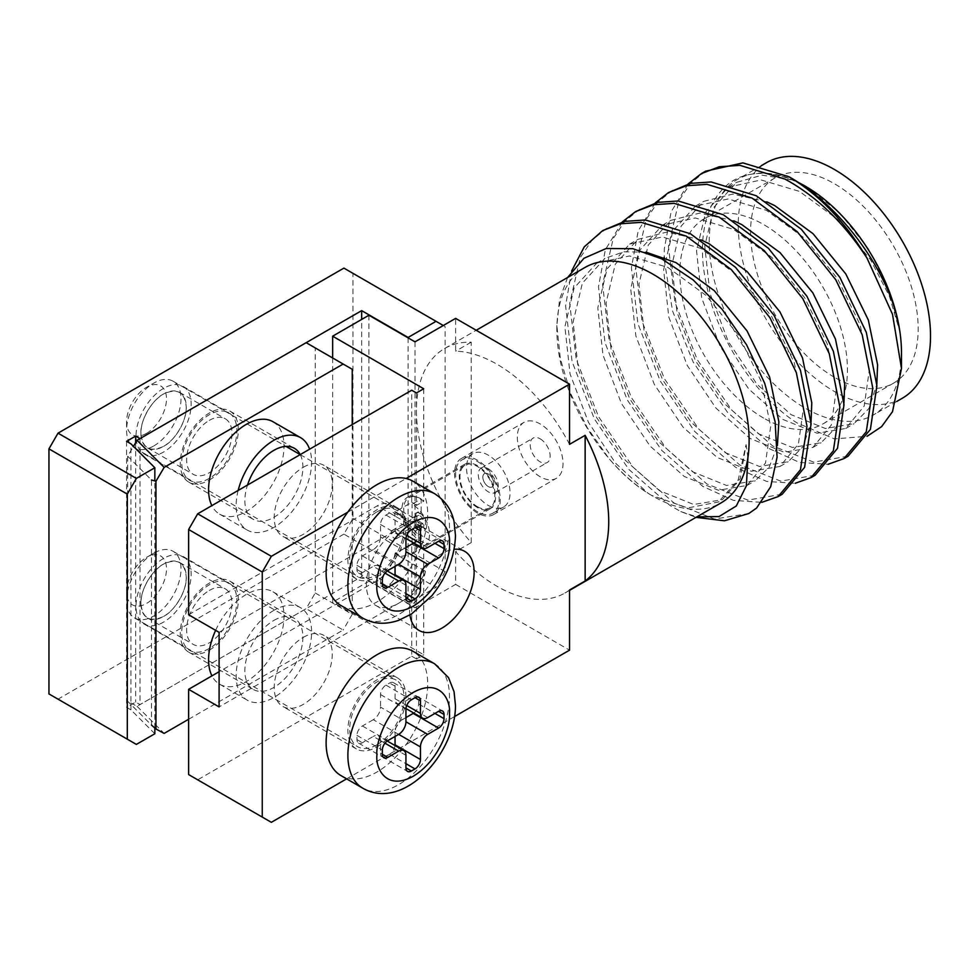 <?xml version="1.0" encoding="UTF-8"?>
<svg xmlns="http://www.w3.org/2000/svg" width="979" height="979" viewBox="0 0 979 979"><rect width="100%" height="100%" fill="white"/><g stroke="black" fill="none" stroke-linecap="round" stroke-linejoin="round"><path stroke-width="0.73" stroke-dasharray="4.89 3.67" d="M834.377 377.245A118.52 68.42 60 0 1 756.951 272.811A118.52 68.42 60 0 1 775.123 177.835A118.52 68.42 60 0 1 834.377 183.709A118.52 68.42 60 0 1 911.804 288.144A118.52 68.42 60 0 1 893.631 383.107A118.52 68.42 60 0 1 834.377 377.245M763.632 418.082A118.52 68.42 60 0 1 686.206 313.647A118.52 68.42 60 0 1 704.378 218.684A118.52 68.42 60 0 1 763.632 224.546A118.52 68.42 60 0 1 841.059 328.993A118.52 68.42 60 0 1 822.886 423.956A118.52 68.42 60 0 1 763.632 418.082M303.257 467.301A41.045 23.692 -60 0 1 323.78 465.27A41.045 23.692 -60 0 1 330.07 498.164A41.045 23.692 -60 0 1 303.257 534.326A41.045 23.692 -60 0 1 282.735 536.357A41.045 23.692 -60 0 1 276.445 503.475A41.045 23.692 -60 0 1 303.257 467.301M376.903 576.851A41.045 23.692 120 0 0 403.715 540.677A41.045 23.692 120 0 0 397.425 507.795A41.045 23.692 120 0 0 376.903 509.826A41.045 23.692 120 0 0 350.09 545.988A41.045 23.692 120 0 0 356.38 578.883A41.045 23.692 120 0 0 376.903 576.851M303.257 637.378A41.045 23.692 -60 0 1 323.78 635.347A41.045 23.692 -60 0 1 330.07 668.241A41.045 23.692 -60 0 1 303.257 704.403A41.045 23.692 -60 0 1 282.735 706.434A41.045 23.692 -60 0 1 276.445 673.552A41.045 23.692 -60 0 1 303.257 637.378M376.903 746.928A41.045 23.692 120 0 0 403.715 710.754A41.045 23.692 120 0 0 397.425 677.86A41.045 23.692 120 0 0 376.903 679.903A41.045 23.692 120 0 0 350.09 716.065A41.045 23.692 120 0 0 356.38 748.959A41.045 23.692 120 0 0 376.903 746.928M420.077 513.388A7.697 4.442 60 0 1 425.106 520.167A7.697 4.442 60 0 1 423.919 526.335A7.697 4.442 60 0 1 420.077 525.956A7.697 4.442 60 0 1 415.047 519.164A7.697 4.442 60 0 1 416.234 513.008A7.697 4.442 60 0 1 420.077 513.388M488.276 474.007A7.697 4.442 60 0 1 493.306 480.787A7.697 4.442 60 0 1 492.131 486.955A7.697 4.442 60 0 1 488.276 486.575A7.697 4.442 60 0 1 483.259 479.796A7.697 4.442 60 0 1 484.434 473.628A7.697 4.442 60 0 1 488.276 474.007A7.697 4.442 -120 0 0 484.434 473.628A7.697 4.442 -120 0 0 483.259 479.796A7.697 4.442 -120 0 0 488.276 486.575A7.697 4.442 -120 0 0 492.131 486.955A7.697 4.442 -120 0 0 493.306 480.787A7.697 4.442 -120 0 0 488.276 474.007M488.276 468.77A14.11 8.15 60 0 1 497.503 481.203A14.11 8.15 60 0 1 495.337 492.51A14.11 8.15 60 0 1 488.276 491.813A14.11 8.15 60 0 1 479.061 479.38A14.11 8.15 60 0 1 481.227 468.072A14.11 8.15 60 0 1 488.276 468.77M540.163 438.825A14.11 8.15 60 0 1 549.378 451.258A14.11 8.15 60 0 1 547.212 462.553A14.11 8.15 60 0 1 540.163 461.855A14.11 8.15 60 0 1 530.936 449.422A14.11 8.15 60 0 1 533.102 438.115A14.11 8.15 60 0 1 540.163 438.825M394.317 530.765A4.614 2.668 60 0 1 397.339 534.84A4.614 2.668 60 0 1 396.63 538.536A4.614 2.668 60 0 1 394.317 538.303A4.614 2.668 60 0 1 391.306 534.24A4.614 2.668 60 0 1 392.016 530.545A4.614 2.668 60 0 1 394.317 530.765M420.077 515.896A4.614 2.668 60 0 1 423.099 519.971A4.614 2.668 60 0 1 422.39 523.667A4.614 2.668 60 0 1 420.077 523.435A4.614 2.668 60 0 1 417.066 519.372A4.614 2.668 60 0 1 417.764 515.664A4.614 2.668 60 0 1 420.077 515.896M540.163 476.736A32.319 18.662 60 0 1 519.041 448.247A32.319 18.662 60 0 1 523.998 422.353A32.319 18.662 60 0 1 540.163 423.944A32.319 18.662 60 0 1 561.273 452.433A32.319 18.662 60 0 1 556.317 478.327A32.319 18.662 60 0 1 540.163 476.736M477.397 512.972A32.319 18.662 60 0 1 456.275 484.483A32.319 18.662 60 0 1 461.231 458.588A32.319 18.662 60 0 1 477.397 460.179A32.319 18.662 60 0 1 498.507 488.668A32.319 18.662 60 0 1 493.563 514.562A32.319 18.662 60 0 1 477.397 512.972M902.357 398.22A135.959 78.491 60 0 1 834.377 391.49A135.959 78.491 60 0 1 745.557 271.672A135.959 78.491 60 0 1 766.398 162.734M901.488 352.734A135.959 78.491 60 0 1 873.329 414.974A135.959 78.491 60 0 1 805.35 408.243A135.959 78.491 60 0 1 716.53 288.438A135.959 78.491 60 0 1 737.371 179.487A135.959 78.491 60 0 1 751.382 174.201C713.189 179.683 694.135 226.112 705.883 281.842C716.236 337.143 755.458 396.605 796.918 422.855L834.463 438.91L867.1 436.279M416.454 392.946L416.454 505.433L423.699 501.236A25.65 14.807 -120 0 0 420.077 498.727A25.65 14.807 -120 0 0 407.252 497.454A25.65 14.807 -120 0 0 403.324 518.013A25.65 14.807 -120 0 0 420.077 540.616A25.65 14.807 -120 0 0 423.699 542.28L423.699 654.767L332.652 602.195L332.652 357.971M477.397 507.526A25.65 14.807 60 0 1 460.644 484.911A25.65 14.807 60 0 1 464.572 464.364A25.65 14.807 60 0 1 477.397 465.625A25.65 14.807 60 0 1 494.15 488.24A25.65 14.807 60 0 1 490.222 508.786A25.65 14.807 60 0 1 477.397 507.526M416.454 505.433A25.65 14.807 -120 0 0 412.82 502.912A25.65 14.807 -120 0 0 411.731 502.325L395.406 511.748L395.406 512.58A45.658 26.36 120 0 0 394.99 512.09L425.461 529.676A45.658 26.36 120 0 0 421.508 526.408A45.658 26.36 120 0 0 398.673 528.672A45.658 26.36 120 0 0 368.838 568.909A45.658 26.36 120 0 0 375.838 605.499A45.658 26.36 120 0 0 398.673 603.235A45.658 26.36 120 0 0 425.461 571.295L394.99 553.71A45.658 26.36 120 0 0 395.406 552.731L401.684 556.341L411.743 554.102L418.669 546.27L418.779 535.354L401.684 516.202A25.65 14.807 -120 0 0 396.495 512.335A25.65 14.807 -120 0 0 395.406 511.748M395.406 552.731L395.406 553.563A25.65 14.807 -120 0 0 396.495 554.224A25.65 14.807 -120 0 0 401.684 556.341M271.342 822.323L197.697 779.81L411.731 656.236L411.731 544.14A25.65 14.807 -120 0 0 412.82 544.801A25.65 14.807 -120 0 0 416.454 546.478L423.699 542.28M401.684 516.202L395.406 512.58M409.932 614.983A45.658 26.36 -60 0 1 441.847 553.6A45.658 26.36 -60 0 1 454.072 549.317M585.001 267.451A135.959 78.491 -120 0 0 556.843 329.69A135.959 78.491 -120 0 0 608.559 458.001A135.959 78.491 -120 0 0 652.981 496.206A135.959 78.491 -120 0 0 720.96 502.949M567.612 277.498L559.572 299.354L556.855 325.517L560.38 358.84L570.733 393.68L587.192 427.566L608.559 458.001C621.053 472.906 634.221 484.666 648.074 493.306L651.5 495.35L687.76 507.942L718.427 501.982L722.355 499.706L740.222 478.707L746.084 444.613L738.227 479.906L718.427 501.982M471.229 542.599L471.229 342.173A135.959 78.491 -120 0 0 444.613 348.512A135.959 78.491 -120 0 0 471.229 542.599L455.627 551.605A135.959 78.491 -120 0 0 496.989 586.274A135.959 78.491 -120 0 0 564.969 593.005A135.959 78.491 -120 0 0 569.545 589.982M569.545 444.331A135.959 78.491 -120 0 0 496.989 364.249A135.959 78.491 -120 0 0 455.627 351.167L455.627 318.383M571.601 271.061L565.593 305.791L572.091 361.618L594.412 419.012L628.848 469.418L669.832 505.335L680.797 511.589L696.032 517.34M606.76 228.242L591.891 240.283L580.327 257.477L569.705 303.417L576.215 359.244L598.536 416.638L632.96 467.044L673.944 502.961L714.474 519.054L748.69 513.583M622.314 221.927L605.291 249.853L598.499 286.798L605.01 342.626L627.331 400.019L661.755 450.413L702.738 486.343L733.43 500.367L761.76 502.374M639.666 209.237L624.798 221.278L613.233 238.484L602.611 284.424L609.122 340.251L631.443 397.633L665.867 448.039L706.85 483.956L747.834 500.11L782.258 494.211M655.22 202.934L638.198 230.86L631.406 267.793L637.916 323.621L660.238 381.015L694.662 431.421L735.645 467.338L766.618 481.435L795.156 483.296M672.573 190.232L657.717 202.286L646.14 219.48L635.53 265.419L642.028 321.247L664.349 378.64L698.773 429.047L739.757 464.964L780.74 481.117L815.164 475.219M664.288 260.194L672.561 311.053L693.144 362.01L727.581 412.416L768.552 448.333L799.525 462.443L828.063 464.291M705.492 171.227L690.623 183.281L679.047 200.475L668.437 246.414L674.935 302.242L697.256 359.636L731.692 410.042L772.676 445.959L813.647 462.112L848.083 456.214M688.139 183.93L671.104 211.856L664.325 248.801L664.227 257.281M414.998 341.842L414.998 607.849L455.627 584.39L455.627 551.605M471.229 342.173L455.627 351.167M411.731 502.325L411.731 390.229M188.617 614.763L377.27 505.849A25.65 14.807 -60 0 1 390.095 504.577A25.65 14.807 -60 0 1 394.99 512.09M652.981 496.206L651.5 495.35M347.68 512.237L406.126 478.498M454.562 716.542L346.615 778.868M680.797 511.589L696.852 516.863M786.835 175.559L789.258 176.93M197.697 779.81L188.617 774.573M394.99 553.71A25.65 14.807 -60 0 1 377.27 580.412L219.1 671.729M411.731 544.14L395.406 553.563M455.627 584.39L569.545 650.154M423.699 388.761L423.699 501.236M897.878 320.525L900.337 333.386L889.458 290.726L868.41 248.911L839.652 212.81L806.843 187.075L792.146 179.916C777.546 174.078 763.963 172.182 751.382 174.201A135.959 78.491 60 0 1 798.044 182.314M416.454 546.478L416.454 658.953L423.699 654.767M411.731 656.236L416.454 658.953M368.924 315.238L368.924 581.245L332.652 602.195M368.924 581.245L414.998 607.849M219.1 632.348L407.741 523.435A25.65 14.807 -60 0 1 420.566 522.162A25.65 14.807 -60 0 1 425.461 529.676M425.461 571.295A25.65 14.807 -60 0 1 407.741 597.998L219.1 706.911M747.919 457.523L746.084 444.613M792.146 179.916L762.066 175.155L736.6 182.363L714.021 207.169L704.758 246.023L709.91 293.186L728.364 341.683L757.012 384.282L791.179 414.704L825.346 428.484L853.994 423.711L868.985 408.427L876.829 384.196M766.802 201.858L732.671 194.087L703.681 201.368L681.115 226.161L671.851 265.015L677.003 312.191L695.457 360.676L724.105 403.287L758.272 433.709L792.439 447.489L821.087 442.716L836.078 427.419L843.922 403.201M733.895 220.85L699.765 213.092L670.774 220.361L648.196 245.166L638.944 284.02L644.084 331.183L662.55 379.681L691.198 422.292L725.366 452.702L759.52 466.481L788.181 461.709L803.172 446.424L811.016 422.206M700.988 239.855L666.858 232.084L637.867 239.365L615.289 264.171L606.025 303.013L611.177 350.188L629.644 398.686L658.292 441.284L692.447 471.707L726.614 485.486L755.262 480.713L769.274 467.032L777.375 445.653M645.993 252.178L623.856 251.811L604.961 258.37L582.383 283.164L573.119 322.018L578.271 369.193L596.725 417.678L625.373 460.289L659.54 490.712L693.707 504.491L722.355 499.706M900.337 333.386L889.421 296.245L870.453 259.643L837.681 219.418L799.415 191.37L761.136 179.965L728.364 187.111L705.798 211.917L696.534 250.771L701.674 297.934L720.14 346.431L748.788 389.042L782.955 419.453L817.122 433.232L845.77 428.459L864.224 406.04L869.376 369.56L860.113 324.759L837.534 278.648L804.775 238.411L766.496 210.375L728.217 198.97L695.457 206.116L672.879 230.909L663.627 269.763L668.767 316.939L687.234 365.424L715.882 408.035L750.049 438.457L784.203 452.237L812.864 447.464L831.318 425.033L836.47 388.553L827.206 343.764L804.628 297.64L771.868 257.416L733.589 229.367L695.31 217.962L662.55 225.121L639.972 249.914L630.709 288.768L635.861 335.944L654.327 384.429L682.975 427.04L717.13 457.45L751.297 471.242L779.945 466.457L798.411 444.038L803.563 407.558L794.299 362.756L771.721 316.645L738.961 276.408L700.683 248.372L662.404 236.967L629.644 244.114L607.066 268.919L597.802 307.773L602.954 354.936L621.408 403.434L650.056 446.032L684.223 476.455L718.39 490.234L747.038 485.462L765.505 463.03L770.644 426.563L761.381 381.761L738.815 335.65L706.043 295.413L667.776 267.365L629.497 255.96L596.725 263.118L574.159 287.912L564.895 326.766L570.047 373.941L588.501 422.426L615.62 463.238L648.074 493.306M412.098 544.385L421.166 539.148A24.622 14.22 60 0 1 405.073 517.45A24.622 14.22 60 0 1 408.855 497.711A24.622 14.22 60 0 1 421.166 498.935L412.098 504.173A24.622 14.22 60 0 1 428.178 525.87A24.622 14.22 60 0 1 424.409 545.609A24.622 14.22 60 0 1 412.098 544.385L412.098 530.557A7.697 4.442 -120 0 0 415.94 530.936A7.697 4.442 -120 0 0 417.127 524.768A7.697 4.442 -120 0 0 412.098 517.989L412.098 504.173M477.397 506.681A24.622 14.22 -120 0 0 489.708 507.905A24.622 14.22 -120 0 0 493.489 488.166A24.622 14.22 -120 0 0 477.397 466.469A24.622 14.22 -120 0 0 465.086 465.245A24.622 14.22 -120 0 0 461.305 484.984A24.622 14.22 -120 0 0 477.397 506.681M421.166 539.148L421.166 525.319A7.697 4.442 60 0 1 416.136 518.54A7.697 4.442 60 0 1 417.323 512.372A7.697 4.442 60 0 1 421.166 512.751L421.166 498.935M477.397 461.439A30.777 17.769 60 0 1 497.503 488.57A30.777 17.769 60 0 1 492.792 513.229A30.777 17.769 60 0 1 477.397 511.711A30.777 17.769 60 0 1 457.291 484.581A30.777 17.769 60 0 1 462.002 459.91A30.777 17.769 60 0 1 477.397 461.439M488.276 505.421A30.777 17.769 -120 0 0 503.671 506.951A30.777 17.769 -120 0 0 508.395 482.28A30.777 17.769 -120 0 0 488.276 455.162A30.777 17.769 -120 0 0 472.894 453.632A30.777 17.769 -120 0 0 468.17 478.303A30.777 17.769 -120 0 0 488.276 505.421M421.166 525.319L412.098 530.557M412.098 517.989L421.166 512.751M273.875 620.417A41.045 23.692 -60 0 1 294.398 618.385A41.045 23.692 -60 0 1 300.688 651.268A41.045 23.692 -60 0 1 273.875 687.442A41.045 23.692 -60 0 1 253.353 689.473A41.045 23.692 -60 0 1 247.063 656.579A41.045 23.692 -60 0 1 273.875 620.417M209.298 650.154A41.045 23.692 120 0 0 236.11 613.992A41.045 23.692 120 0 0 229.82 581.098A41.045 23.692 120 0 0 209.298 583.129A41.045 23.692 120 0 0 182.486 619.303A41.045 23.692 120 0 0 188.776 652.185A41.045 23.692 120 0 0 209.298 650.154M300.235 454.599A41.045 23.692 -60 0 1 273.875 517.365A41.045 23.692 -60 0 1 253.353 519.396A41.045 23.692 -60 0 1 247.516 485.033M209.298 480.077A41.045 23.692 120 0 0 236.11 443.915A41.045 23.692 120 0 0 229.82 411.021A41.045 23.692 120 0 0 209.298 413.052A41.045 23.692 120 0 0 182.486 449.226A41.045 23.692 120 0 0 188.776 482.109A41.045 23.692 120 0 0 209.298 480.077M215.625 630.354A53.355 30.802 -60 0 1 246.304 594.437A53.355 30.802 -60 0 1 272.982 591.805A53.355 30.802 -60 0 1 281.157 634.551A53.355 30.802 -60 0 1 246.304 681.58A53.355 30.802 -60 0 1 219.626 684.223A53.355 30.802 -60 0 1 211.953 675.853M273.875 610.358A53.355 30.802 120 0 0 239.023 657.374A53.355 30.802 120 0 0 247.197 700.132A53.355 30.802 120 0 0 273.875 697.489A53.355 30.802 120 0 0 308.728 650.472A53.355 30.802 120 0 0 300.553 607.714A53.355 30.802 120 0 0 273.875 610.358M272.982 421.729A53.355 30.802 -60 0 1 281.157 464.474A53.355 30.802 -60 0 1 246.304 511.503A53.355 30.802 -60 0 1 219.626 514.146A53.355 30.802 -60 0 1 211.868 505.617M238.154 490.442A53.355 30.802 120 0 0 247.197 530.055A53.355 30.802 120 0 0 273.875 527.412A53.355 30.802 120 0 0 309.597 449.19M306.158 342.674L315.238 347.912L315.238 592.98L306.158 608.681L137.06 706.312L127.674 701.258L127.674 456.202L133.474 446.387M352.232 369.279L315.238 347.912M127.674 456.202L151.464 479.991L151.464 725.047L127.674 701.258M137.06 706.312L164.154 733.406M188.617 719.271L343.164 630.048L306.158 608.681M315.238 592.98L352.232 614.347L343.164 630.048M352.232 424.58L352.232 614.347M209.298 420.383A32.062 18.515 -60 0 1 225.329 418.804A32.062 18.515 -60 0 1 230.249 444.49A32.062 18.515 -60 0 1 209.298 472.747A32.062 18.515 -60 0 1 193.267 474.338A32.062 18.515 -60 0 1 188.347 448.639A32.062 18.515 -60 0 1 209.298 420.383M163.591 446.363A32.062 18.515 120 0 0 184.541 418.106A32.062 18.515 120 0 0 179.622 392.408A32.062 18.515 120 0 0 163.591 393.999A32.062 18.515 120 0 0 142.64 422.255A32.062 18.515 120 0 0 147.56 447.941A32.062 18.515 120 0 0 163.591 446.363M209.298 590.459A32.062 18.515 -60 0 1 225.329 588.881A32.062 18.515 -60 0 1 230.249 614.567A32.062 18.515 -60 0 1 209.298 642.824A32.062 18.515 -60 0 1 193.267 644.415A32.062 18.515 -60 0 1 188.347 618.716A32.062 18.515 -60 0 1 209.298 590.459M163.591 616.44A32.062 18.515 120 0 0 184.541 588.183A32.062 18.515 120 0 0 179.622 562.484A32.062 18.515 120 0 0 163.591 564.075A32.062 18.515 120 0 0 142.64 592.332A32.062 18.515 120 0 0 147.56 618.018A32.062 18.515 120 0 0 163.591 616.44M154.841 733.748L130.941 709.848L126.585 707.34L135.653 702.102L140.009 704.611L361.667 576.643L408.108 603.456L436.034 587.327L343.898 534.118L352.966 518.417L352.966 273.349L343.898 268.111M343.898 534.118L58.018 699.165L136.375 744.407M48.95 693.927L58.018 699.165M352.966 273.349L445.115 326.558L445.115 571.614L352.966 518.417M140.009 438.604L140.009 704.611M361.667 576.643L361.667 319.435M443.291 325.505L445.115 326.558M154.841 728.009L154.841 480.934M445.115 571.614L436.034 587.327M408.108 337.865L408.108 603.456M135.653 442.692L135.653 702.102M130.941 709.848L130.941 443.842M126.585 441.333L126.585 707.34M163.591 558.422A38.989 22.517 120 0 0 138.112 592.772A38.989 22.517 120 0 0 144.097 624.027A38.989 22.517 120 0 0 163.591 622.093A38.989 22.517 120 0 0 189.057 587.73A38.989 22.517 120 0 0 183.085 556.488A38.989 22.517 120 0 0 163.591 558.422M209.298 648.477A38.989 22.517 -60 0 1 189.804 650.411A38.989 22.517 -60 0 1 183.832 619.169A38.989 22.517 -60 0 1 209.298 584.806A38.989 22.517 -60 0 1 228.792 582.872A38.989 22.517 -60 0 1 234.776 614.127A38.989 22.517 -60 0 1 209.298 648.477M140.915 603.345C140.046 590.68 152.173 569.656 163.591 564.075C177.285 557.797 184.847 562.166 186.267 577.157C187.136 589.823 175.008 610.847 163.591 616.44C149.897 622.705 142.334 618.349 140.915 603.345M163.591 388.345A38.989 22.517 120 0 0 138.112 422.695A38.989 22.517 120 0 0 144.097 453.95A38.989 22.517 120 0 0 163.591 452.017A38.989 22.517 120 0 0 189.057 417.654A38.989 22.517 120 0 0 183.085 386.411A38.989 22.517 120 0 0 163.591 388.345M209.298 478.401A38.989 22.517 -60 0 1 189.804 480.334A38.989 22.517 -60 0 1 183.832 449.092A38.989 22.517 -60 0 1 209.298 414.729A38.989 22.517 -60 0 1 228.792 412.795A38.989 22.517 -60 0 1 234.776 444.05A38.989 22.517 -60 0 1 209.298 478.401M140.915 433.269C140.046 420.603 152.173 399.579 163.591 393.999C177.285 387.721 184.847 392.089 186.267 407.093C187.136 419.746 175.008 440.77 163.591 446.363C149.897 452.628 142.334 448.272 140.915 433.269M153.801 445.934A38.475 22.211 120 0 0 178.937 412.037A38.475 22.211 120 0 0 173.038 381.198A38.475 22.211 120 0 0 153.789 383.107L153.789 383.107A38.475 22.211 120 0 0 126.585 430.234A38.475 22.211 120 0 0 134.551 447.844A38.475 22.211 120 0 0 153.801 445.934M376.903 511.919A38.475 22.211 -60 0 1 396.14 510.01A38.475 22.211 -60 0 1 402.039 540.849A38.475 22.211 -60 0 1 376.903 574.746A38.475 22.211 -60 0 1 357.665 576.655A38.475 22.211 -60 0 1 351.767 545.829A38.475 22.211 -60 0 1 376.903 511.919M146.544 433.367A28.22 16.288 120 0 0 166.491 398.808A28.22 16.288 120 0 0 146.544 387.292A28.22 16.288 120 0 0 146.532 387.292L153.789 383.107L146.544 387.292A28.22 16.288 120 0 0 126.585 421.851A28.22 16.288 120 0 0 146.544 433.367M340.998 605.536A71.822 41.473 120 0 0 376.915 601.975A71.822 41.473 120 0 0 423.834 538.683A71.822 41.473 120 0 0 412.82 481.13M406.726 535.415L395.039 528.672L395.039 516.104A7.697 4.442 120 0 0 393.448 512.58A7.697 4.442 120 0 0 389.605 512.959L385.971 515.064A7.697 4.442 120 0 0 380.537 524.487L380.537 537.055L402.296 549.623A10.255 5.923 120 0 0 395.051 562.179L373.28 549.623A10.255 5.923 120 0 0 380.537 537.055M373.28 549.623L362.389 555.901A7.697 4.442 120 0 0 356.956 565.324L356.956 569.521A7.697 4.442 120 0 0 358.547 573.045A7.697 4.442 120 0 0 362.389 572.654L373.28 566.376L384.955 573.119M405.93 585.222L380.537 570.561A10.255 5.923 120 0 0 378.408 565.862A10.255 5.923 120 0 0 373.28 566.376M380.537 570.561L380.537 583.129A7.697 4.442 120 0 0 382.128 586.654A7.697 4.442 120 0 0 385.983 586.274L389.605 584.182A7.697 4.442 120 0 0 395.014 575.456M395.051 566.376L395.051 562.179M402.296 549.623L405.93 547.518M413.774 542.953A7.697 4.442 120 0 0 418.62 533.91L418.62 529.712A7.697 4.442 120 0 0 417.03 526.2A7.697 4.442 120 0 0 413.187 526.58L402.296 532.857L427.701 547.518M395.039 528.672A10.255 5.923 120 0 0 397.168 533.371A10.255 5.923 120 0 0 402.296 532.857M153.789 553.184L153.789 553.184A38.475 22.211 120 0 0 126.585 600.311A38.475 22.211 120 0 0 134.551 617.92A38.475 22.211 120 0 0 153.789 616.011A38.475 22.211 120 0 0 178.937 582.113A38.475 22.211 120 0 0 173.038 551.275A38.475 22.211 120 0 0 153.789 553.184L146.544 557.369A28.22 16.288 120 0 0 126.585 591.928A28.22 16.288 120 0 0 146.544 603.456A28.22 16.288 120 0 0 166.491 568.885A28.22 16.288 120 0 0 146.544 557.369L153.789 553.184M376.903 744.823A38.475 22.211 -60 0 1 357.665 746.732A38.475 22.211 -60 0 1 351.767 715.906A38.475 22.211 -60 0 1 376.903 681.996A38.475 22.211 -60 0 1 396.14 680.087A38.475 22.211 -60 0 1 402.039 710.925A38.475 22.211 -60 0 1 376.903 744.823M340.998 775.613A71.822 41.473 120 0 0 376.903 772.064A71.822 41.473 120 0 0 423.834 708.759A71.822 41.473 120 0 0 412.82 651.206M405.93 755.298L380.537 740.638L380.537 753.206A7.697 4.442 120 0 0 382.128 756.73A7.697 4.442 120 0 0 385.971 756.351L389.605 754.258A7.697 4.442 120 0 0 395.014 745.533M395.051 736.453L395.051 732.268L398.673 734.36L373.28 719.7A10.255 5.923 120 0 0 380.537 707.132L402.296 719.7A10.255 5.923 120 0 0 395.051 732.268M402.296 719.7L405.93 717.595M413.774 713.03A7.697 4.442 120 0 0 418.62 703.987L418.62 699.801A7.697 4.442 120 0 0 417.03 696.277A7.697 4.442 120 0 0 413.187 696.656L402.296 702.934L427.701 717.595M406.726 705.492L395.051 698.749A10.255 5.923 120 0 0 397.168 703.448A10.255 5.923 120 0 0 402.296 702.934M395.051 698.749L395.051 686.181A7.697 4.442 120 0 0 393.448 682.657A7.697 4.442 120 0 0 389.605 683.036L385.971 685.129A7.697 4.442 120 0 0 380.537 694.564L380.537 707.132M373.28 719.7L362.389 725.977A7.697 4.442 120 0 0 356.956 735.4L356.956 739.598A7.697 4.442 120 0 0 358.547 743.11A7.697 4.442 120 0 0 362.389 742.731L373.28 736.453L384.955 743.196M380.537 740.638A10.255 5.923 120 0 0 378.408 735.939A10.255 5.923 120 0 0 373.28 736.453M407.741 523.435L377.27 505.849M407.741 597.998L377.27 580.412M434.59 493.697A71.822 41.473 -60 0 1 449.459 527.118A71.822 41.473 -60 0 1 398.673 614.543A71.822 41.473 -60 0 1 362.756 618.104M385.971 515.064L411.364 529.725M395.039 516.104L389.605 512.959M380.537 524.487L405.93 539.148M362.389 555.901L387.794 570.561M356.956 565.324L382.348 579.996M356.956 569.521L362.389 572.654M380.537 583.129L385.983 586.274M389.605 584.182L405.93 593.604M418.62 533.91L434.957 543.333M418.62 529.712L413.187 526.58M434.59 663.774A71.822 41.473 -60 0 1 449.459 697.195A71.822 41.473 -60 0 1 398.673 784.62A71.822 41.473 -60 0 1 362.756 788.181M389.605 754.258L405.93 763.681M380.537 753.206L385.971 756.351M418.62 703.987L434.945 713.41M418.62 699.801L413.187 696.656M395.051 686.181L389.605 683.036M385.971 685.129L411.376 699.801M380.537 694.564L405.93 709.224M362.389 725.977L387.794 740.638M356.956 735.4L382.348 750.061M356.956 739.598L362.389 742.731M704.378 218.684L775.123 177.835M397.425 507.795L323.78 465.27M397.425 677.86L323.78 635.347M423.919 526.335L415.94 530.936M495.337 492.51L547.212 462.553M396.63 538.536L422.39 523.667M461.231 458.588L523.998 422.353M896.691 401.488L873.329 414.974M464.572 464.364L407.252 497.454M490.222 508.786L411.743 554.102M421.508 526.408L464.67 551.336M556.843 329.69L556.843 325.517M564.969 593.005L569.545 590.361M444.613 348.512L476.21 330.266M375.838 605.499L419.012 630.427M761.172 165.745L737.371 179.487M493.563 514.562L556.317 478.327M420.566 522.162L390.095 504.577M392.016 530.545L417.764 515.664M481.227 468.072L533.102 438.115M416.234 513.008L417.323 512.372M356.38 748.959L282.735 706.434M356.38 578.883L282.735 536.357M822.886 423.956L893.631 383.107M805.35 186.218L806.843 187.075M728.364 187.111L736.6 182.363M845.77 428.459L853.994 423.711M695.457 206.116L703.681 201.368M812.864 447.464L821.087 442.716M662.55 225.121L670.774 220.361M779.945 466.457L788.181 461.709M629.644 244.114L637.867 239.365M747.038 485.462L755.262 480.713M596.725 263.118L604.961 258.37M424.409 545.609L489.708 507.905M492.792 513.229L503.671 506.951M408.855 497.711L465.086 465.245M462.002 459.91L472.894 453.632M229.82 581.098L294.398 618.385M229.82 411.021L294.398 448.309M219.626 684.223L247.197 700.132M219.626 514.146L247.197 530.055M188.776 652.185L253.353 689.473M188.776 482.109L253.353 519.396M272.982 591.805L300.553 607.714M179.622 392.408L225.329 418.804M179.622 562.484L225.329 588.881M147.56 447.941L193.267 474.338M147.56 618.018L193.267 644.415M144.097 624.027L189.804 650.411M183.085 556.488L228.792 582.872M144.097 453.95L189.804 480.334M183.085 386.411L228.792 412.795M173.038 381.198L285.978 446.4M300.198 454.623L396.14 510.01M134.551 447.844L357.665 576.655M126.585 421.851L126.585 430.234M358.547 573.045L383.939 587.706M387.194 570.941L378.408 565.862M382.128 586.654L407.521 601.314M417.03 526.2L442.422 540.861M405.955 538.45L397.168 533.371M393.448 512.58L418.841 527.24M134.551 617.92L357.665 746.732M126.585 591.928L126.585 600.311M173.038 551.275L396.14 680.087M417.03 696.277L442.422 710.938M405.955 708.527L397.168 703.448M393.448 682.657L418.841 697.317M358.547 743.11L383.939 757.783M387.194 741.017L378.408 735.939M382.128 756.73L407.521 771.391"/><path stroke-width="1.47" d="M761.172 165.745L766.398 162.734A135.959 78.491 60 0 1 834.377 169.465A135.959 78.491 60 0 1 923.197 289.27A135.959 78.491 60 0 1 902.357 398.22L896.691 401.488M798.044 182.314A135.959 78.491 60 0 1 805.35 186.218L805.35 186.218A135.959 78.491 60 0 1 897.878 320.525A135.959 78.491 60 0 1 901.488 352.734L901.488 368.508L892.505 314.308L866.99 258.064C845.048 221.707 819.068 194.613 789.025 176.795L742.926 162.893L705.492 171.227M454.072 549.317A45.658 26.36 -60 0 1 464.67 551.336A45.658 26.36 -60 0 1 471.67 587.926A45.658 26.36 -60 0 1 441.847 628.163A45.658 26.36 -60 0 1 419.012 630.427A45.658 26.36 -60 0 1 409.932 614.983M569.545 590.361L720.96 502.949A135.959 78.491 -120 0 0 747.919 457.523A135.959 78.491 -120 0 0 652.981 274.193A135.959 78.491 -120 0 0 585.001 267.451L476.21 330.266M748.69 513.583L756.534 508.101L770.706 486.698L777.081 457.193L775.135 421.827L764.721 383.364L746.61 344.841L722.184 309.364L693.132 279.896L661.816 258.897L632.85 248.703L606.246 248.495L583.937 258.285L567.612 277.498M789.025 176.795L789.258 176.93C839.541 204.892 885.995 267.805 897.878 320.525M867.1 436.279L881.626 426.624L892.518 411.621L901.488 368.508M585.148 435.325L585.148 580.975A135.959 78.491 -120 0 0 585.148 435.325L569.545 444.331L569.545 384.147L455.627 318.383L414.998 341.842L368.924 315.238L332.652 336.189L423.699 388.761L416.454 392.946L411.731 390.229L197.697 513.804L271.342 556.317L347.68 512.237M585.148 580.975L569.545 589.982L569.545 650.154L454.562 716.542M696.032 517.34L724.472 520.791L748.825 513.51L756.534 508.101M761.76 502.374L778.146 496.586L800.467 469.724L806.977 426.159L796.355 372.705L769.922 317.685L731.374 269.653L686.279 236.11L641.184 222.343L620.502 223.763L602.648 230.616L584.279 246.83L571.601 271.061M778.146 496.586L782.258 494.211L804.579 467.35L811.089 423.785L800.467 370.331L774.034 315.311L735.486 267.279L690.391 233.736L645.308 219.969L624.626 221.389L602.648 230.616M795.156 483.296L811.053 477.593L833.374 450.719L839.884 407.154L829.262 353.7L802.829 298.693L764.281 250.661L719.186 217.118L674.103 203.338L653.421 204.758L635.555 211.611L622.314 221.927M811.053 477.593L815.164 475.219L837.498 448.345L843.996 404.78L833.374 351.326L806.941 296.307L768.405 248.287L723.31 214.744L678.214 200.964L657.533 202.384L635.555 211.611M828.063 464.291L843.971 458.588L866.293 431.727L872.791 388.149L862.169 334.708L835.736 279.688L797.2 231.656L752.105 198.113L707.009 184.333L686.328 185.765L668.461 192.606L655.22 202.934M843.959 458.588L848.083 456.214L870.404 429.34L876.903 385.775L866.293 332.334L839.847 277.314L801.311 229.282L756.216 195.739L711.121 181.959L690.44 183.379L668.461 192.606M866.99 258.064C843.641 222.466 816.315 196.143 785.011 179.108L739.916 165.341L719.235 166.76L701.38 173.613L688.139 183.93M664.227 257.281L664.288 260.194M271.342 556.317L262.262 572.03L262.262 817.086L188.617 774.573L188.617 689.326L219.1 706.911L219.1 632.348L188.617 614.763L188.617 529.504L197.697 513.804M406.126 478.498L569.545 384.147M262.262 817.086L271.342 822.323L346.615 778.868M262.262 572.03L188.617 529.504M696.852 516.863L719.039 516.569L736.294 505.984L746.377 485.792L747.919 457.523M219.1 671.729L188.617 689.326M332.652 357.971L332.652 336.189M876.829 384.196L877.6 364.812L868.336 320.011L845.77 273.9L813.011 233.663L774.732 205.614L766.802 201.858M843.922 403.201L844.693 383.805L835.43 339.015L812.864 292.892L780.092 252.668L741.813 224.619L733.895 220.85M811.016 422.206L811.787 402.81L802.523 358.008L779.945 311.897L747.185 271.66L708.906 243.624L700.988 239.855M777.375 445.653L778.88 421.814L769.616 377.013L747.038 330.902L714.278 290.665L675.999 262.617L645.993 252.178M247.516 485.033A41.045 23.692 -60 0 1 273.875 450.34A41.045 23.692 -60 0 1 294.398 448.309A41.045 23.692 -60 0 1 300.235 454.599M211.953 675.853A53.355 30.802 -60 0 1 215.625 630.354M211.868 505.617A53.355 30.802 -60 0 1 246.304 424.36A53.355 30.802 -60 0 1 272.982 421.729L300.553 437.637A53.355 30.802 120 0 0 273.875 440.281A53.355 30.802 120 0 0 238.154 490.442M133.474 446.387L137.06 440.305L306.158 342.674L352.232 369.279L352.232 424.58M137.06 440.305L164.154 467.399L343.164 364.041M164.154 467.399L155.967 481.24L151.464 479.991M188.617 719.271L164.154 733.406L155.967 729L151.464 725.047M309.597 449.19A53.355 30.802 120 0 0 300.553 437.637M155.967 481.24L155.967 729M58.018 433.159L343.898 268.111L436.034 321.32L408.108 337.449L361.667 310.637L140.009 438.604L135.653 436.096L126.585 441.333L130.941 443.842L154.841 467.742L136.375 478.401L58.018 433.159L48.95 448.871L48.95 693.927L127.307 739.169L127.307 494.114L48.95 448.871M127.307 739.169L136.375 744.407L154.841 733.748L154.841 728.009M361.667 319.435L361.667 310.637M436.034 321.32L443.291 325.505M127.307 494.114L136.375 478.401M154.841 480.934L154.841 467.742M135.653 436.096L135.653 442.692M412.82 481.13A71.822 41.473 120 0 0 376.903 484.691A71.822 41.473 120 0 0 329.984 547.983A71.822 41.473 120 0 0 340.998 605.536L362.756 618.104A71.822 41.473 -60 0 1 347.888 584.683A71.822 41.473 -60 0 1 398.673 497.259A71.822 41.473 -60 0 1 434.59 493.697L412.82 481.13M405.93 539.148A7.697 4.442 -60 0 1 411.364 529.725L414.998 527.632A7.697 4.442 -60 0 1 418.841 527.24A7.697 4.442 -60 0 1 420.444 530.765L420.444 543.333A10.255 5.923 120 0 0 422.561 548.032A10.255 5.923 120 0 0 427.701 547.518L438.58 541.24A7.697 4.442 -60 0 1 442.422 540.861A7.697 4.442 -60 0 1 444.025 544.385L444.025 548.57A7.697 4.442 -60 0 1 438.58 557.993L427.701 564.283A10.255 5.923 120 0 0 420.444 576.851L420.444 589.407A7.697 4.442 -60 0 1 414.998 598.842L411.376 600.935A7.697 4.442 -60 0 1 407.521 601.314A7.697 4.442 -60 0 1 405.93 597.79L405.93 585.222A10.255 5.923 120 0 0 403.801 580.523A10.255 5.923 120 0 0 398.673 581.036L387.794 587.327A7.697 4.442 -60 0 1 383.939 587.706A7.697 4.442 -60 0 1 382.348 584.182L382.348 579.996A7.697 4.442 -60 0 1 387.794 570.561L398.673 564.283A10.255 5.923 120 0 0 405.93 551.715L405.93 539.148M395.014 575.456A7.697 4.442 120 0 0 395.051 574.746L395.051 566.376M405.93 547.518L413.187 543.333A7.697 4.442 120 0 0 413.774 542.953M434.59 663.774L412.82 651.206A71.822 41.473 120 0 0 376.903 654.767A71.822 41.473 120 0 0 329.984 718.06A71.822 41.473 120 0 0 340.998 775.613L362.756 788.181A71.822 41.473 -60 0 1 347.888 754.76A71.822 41.473 -60 0 1 398.673 667.335A71.822 41.473 -60 0 1 434.59 663.774L448.541 677.652L454.06 691.712L455.468 705.578C455.541 753.781 403.213 811.64 362.756 788.181M420.444 759.496A7.697 4.442 -60 0 1 414.998 768.919L411.376 771.011A7.697 4.442 -60 0 1 407.521 771.391A7.697 4.442 -60 0 1 405.93 767.866L405.93 755.298A10.255 5.923 120 0 0 403.801 750.599A10.255 5.923 120 0 0 398.673 751.113L387.794 757.391A7.697 4.442 -60 0 1 383.939 757.783A7.697 4.442 -60 0 1 382.348 754.258L382.348 750.061A7.697 4.442 -60 0 1 387.794 740.638L398.673 734.36A10.255 5.923 120 0 0 405.93 721.792L405.93 709.224A7.697 4.442 -60 0 1 411.376 699.801L414.998 697.697A7.697 4.442 -60 0 1 418.841 697.317A7.697 4.442 -60 0 1 420.444 700.842L420.444 713.41A10.255 5.923 120 0 0 422.561 718.109A10.255 5.923 120 0 0 427.701 717.595L438.58 711.317A7.697 4.442 -60 0 1 442.422 710.938A7.697 4.442 -60 0 1 444.025 714.462L444.025 718.647A7.697 4.442 -60 0 1 438.58 728.07L427.701 734.36A10.255 5.923 120 0 0 420.444 746.928L420.444 759.496L395.051 744.823L395.051 736.453M395.014 745.533A7.697 4.442 120 0 0 395.051 744.823M405.93 717.595L413.187 713.41A7.697 4.442 120 0 0 413.774 713.03M376.903 585.222L376.903 584.842C375.557 573.327 386.644 538.12 413.346 522.296C440.048 507.563 450.903 530.214 449.459 543.333L449.459 543.712C450.805 555.228 439.73 590.435 413.016 606.27C386.313 620.992 375.459 598.34 376.903 585.222M382.348 584.182L387.794 587.327M384.955 573.119L398.673 581.036M405.93 597.79L411.376 600.935M405.93 593.604L414.998 598.842M395.051 574.746L420.444 589.407M398.673 564.283L420.444 576.851M427.701 564.283L405.93 551.715M413.187 543.333L438.58 557.993M434.957 543.333L444.025 548.57M438.58 541.24L444.025 544.385M420.444 543.333L406.726 535.415M414.998 527.62L420.444 530.765M449.459 713.41L449.459 713.801C450.805 725.317 439.73 760.512 413.016 776.347C386.313 791.069 375.459 768.417 376.903 755.298L376.903 754.919C375.557 743.404 386.644 708.196 413.346 692.373C440.06 677.639 450.903 700.303 449.459 713.41M405.93 763.681L414.998 768.919M411.376 771.011L405.93 767.866M398.673 734.36L420.444 746.928M427.701 734.36L405.93 721.792M413.187 713.41L438.58 728.07M434.945 713.41L444.025 718.647M438.58 711.317L444.025 714.462M420.444 713.41L406.726 705.492M414.998 697.697L420.444 700.842M382.348 754.258L387.794 757.391M384.955 743.196L398.673 751.113M701.38 173.613L705.492 171.239M362.756 618.104C373.403 624.076 385.334 624.835 398.551 620.38L411.523 613.992L431.91 595.66C446.913 576.876 454.77 556.831 455.468 535.501L454.06 521.636C452.322 513.547 448.088 502.276 434.59 493.697M285.978 446.4L300.198 454.623M403.801 580.523L387.194 570.941M422.561 548.032L405.955 538.45M422.561 718.109L405.955 708.527M403.801 750.599L387.194 741.017"/></g></svg>

